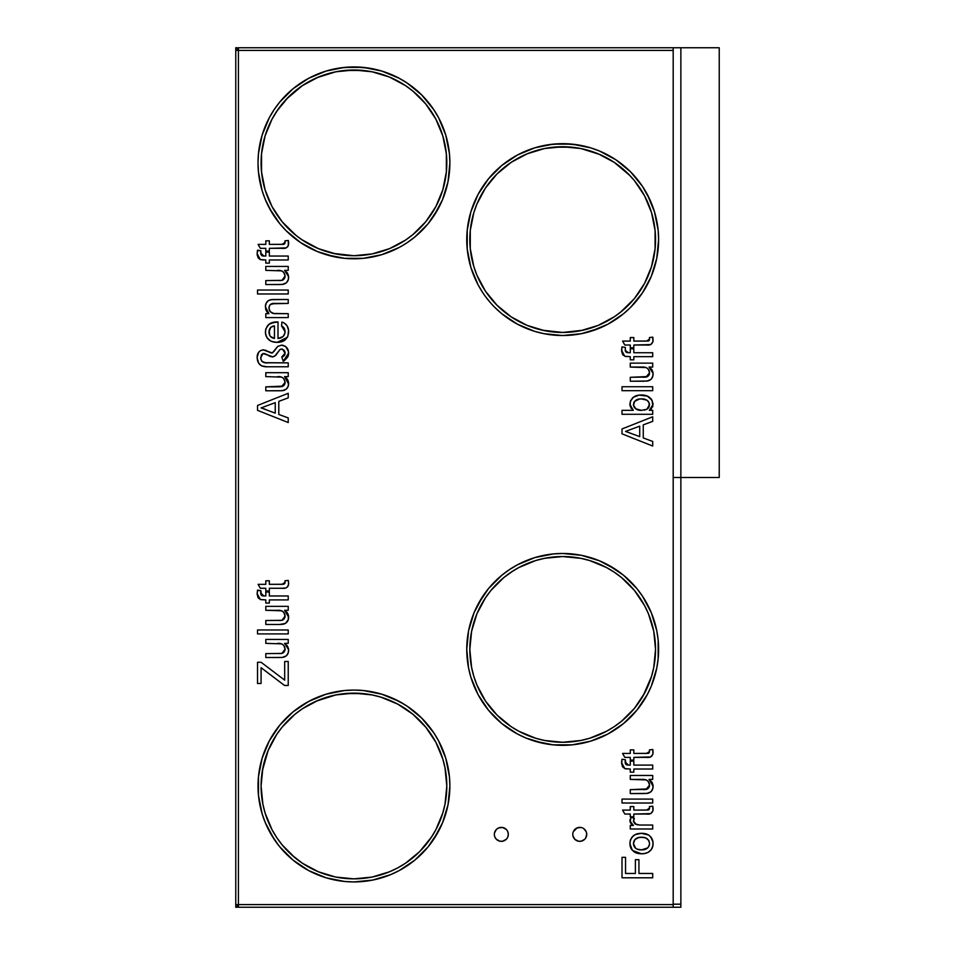 <?xml version="1.0" encoding="UTF-8"?>
<svg xmlns="http://www.w3.org/2000/svg" width="955" height="955" viewBox="0 0 955 955"><rect width="100%" height="100%" fill="white"/><g stroke="black" fill="none" stroke-linecap="round" stroke-linejoin="round"><path stroke-width="1.43" d="M673.191 477.5L680.867 477.5L673.191 477.5L673.191 47.75L680.867 47.75L673.191 47.75L673.191 477.5L680.867 477.5L680.867 47.75L680.867 477.5L719.234 477.5L673.191 477.5L673.191 904.182L673.191 477.5M680.867 47.75L680.867 904.182L673.191 904.182L680.867 904.182L680.867 907.25L680.867 47.75L719.234 47.75L719.234 477.5L719.234 47.75L680.867 47.75M585.57 838.239L586.74 834.36A6.983 6.983 0 0 1 579.757 841.343A6.983 6.983 0 0 1 572.773 834.36A6.983 6.983 0 0 1 579.757 827.376A6.983 6.983 0 0 1 586.74 834.36L586.215 831.686L583.636 828.546L584.699 829.418M507.785 837.034L508.311 834.36A6.983 6.983 0 0 1 501.327 841.343A6.983 6.983 0 0 1 494.344 834.36L494.475 832.999L494.344 834.36A6.983 6.983 0 0 1 501.327 827.376A6.983 6.983 0 0 1 508.311 834.36L507.785 831.686M582.98 330.215L562.686 332.459A92.862 92.862 0 0 1 469.824 239.598A92.862 92.862 0 0 1 562.686 146.748L580.795 148.526L599.597 154.4M548.612 144.718L562.686 143.68A95.93 95.93 0 0 1 658.604 239.598A95.93 95.93 0 0 1 562.686 335.527A95.93 95.93 0 0 1 466.756 239.598A95.93 95.93 0 0 1 562.686 143.68L578.312 144.957M317 77.665L335.826 71.792L353.947 70.002A92.862 92.862 0 0 1 446.809 162.863A92.862 92.862 0 0 1 353.947 255.713A92.862 92.862 0 0 1 261.085 162.863A92.862 92.862 0 0 1 353.947 70.002L372.068 71.792L389.485 77.069L405.541 85.652L412.858 91.083L425.727 103.952L435.838 119.089L442.81 135.908L446.355 153.755L446.355 171.96L442.81 189.818L435.838 206.638L425.727 221.775L412.858 234.644L405.541 240.075L389.485 248.646L372.068 253.935L353.947 255.713L333.546 253.445M339.873 67.972L353.947 66.934A95.93 95.93 0 0 1 449.877 162.863A95.93 95.93 0 0 1 353.947 258.793A95.93 95.93 0 0 1 258.017 162.863A95.93 95.93 0 0 1 353.947 66.934L369.573 68.211M431.576 836.95L419.603 851.657L405.541 863.213L397.722 867.892L389.485 871.784L372.068 877.072L353.947 878.851A92.862 92.862 0 0 1 261.085 786.001A92.862 92.862 0 0 1 353.947 693.139L372.068 694.93L380.902 697.138L397.722 704.11L412.858 714.221L425.942 727.352M358.65 881.811L353.947 881.931A95.93 95.93 0 0 1 258.017 786.001A95.93 95.93 0 0 1 353.947 690.071L344.54 690.537L353.947 690.071A95.93 95.93 0 0 1 449.877 786.001A95.93 95.93 0 0 1 353.947 881.931L347.668 881.716M644.577 693.175L634.466 708.312L621.586 721.18L614.268 726.612L606.461 731.291L589.641 738.263L580.795 740.471L562.686 742.262A92.862 92.862 0 0 1 469.824 649.4A92.862 92.862 0 0 1 562.686 556.538L580.795 558.329L589.641 560.537L606.461 567.509L614.268 572.188L621.586 577.62L634.466 590.488L644.577 605.625L648.469 613.862L653.757 631.279L655.536 649.4L653.757 667.521L651.537 676.355L643.3 695.479M590.524 557.601L599.394 560.776L581.392 555.321L562.686 553.47A95.93 95.93 0 0 1 658.604 649.4A95.93 95.93 0 0 1 562.686 745.33A95.93 95.93 0 0 1 466.756 649.4A95.93 95.93 0 0 1 562.686 553.47L553.279 553.936L534.836 557.601L517.467 564.799L509.385 569.646L517.467 564.799M238.428 904.588L673.191 904.588L673.191 50.412L238.428 50.412L238.428 904.588L238.428 50.412L235.766 50.412L673.191 50.412L673.191 907.25L673.191 904.588L235.766 904.588L238.428 904.588L238.428 907.25L673.191 907.25L238.428 907.25L238.428 904.588M496.385 829.418L498.653 827.901L496.385 829.418L494.475 832.999M499.966 827.508L502.688 827.508L498.653 827.901M504.001 827.901L506.269 829.418L502.688 827.508M507.141 838.239L506.269 839.302L507.141 838.239M496.385 839.302L494.881 837.034L496.385 839.302L499.966 841.212L502.688 841.212L506.269 839.302M494.475 835.721L494.881 837.034M257.444 250.604L260.882 250.735L260.81 254.233L262.589 255.928L265.8 256.047L265.8 252.108L269.346 252.108L269.346 256.047L288.231 256.047L288.231 259.975L269.346 259.975L269.346 263.126L265.8 263.126L265.8 259.975L260.691 259.688L258.256 257.898L257.17 254.543L257.528 250.174L260.882 250.735L257.528 250.174L257.146 253.66L260.309 259.557L265.8 259.975L265.8 263.126L269.346 263.126L269.346 259.975L288.231 259.975L288.231 256.047L288.231 259.975M257.54 290.045L288.231 290.045L288.231 293.973L257.54 293.973L257.54 290.045L257.54 293.973L288.231 293.973L288.231 290.045L288.231 293.973L257.54 293.973L257.54 290.045L288.231 290.045L257.54 290.045M282.74 326.598L281.546 325.894L281.928 322.038L284.148 322.969L287.025 325.691L288.541 330.203L287.885 336.136L284.411 340.493L279.409 342.26L274.992 342.26L270.743 341.054L267.364 338.249L265.597 334.226L265.597 329.857L267.352 325.93L270.671 323.208L278 321.942L278 338.452L283.014 336.614L284.96 333.104L284.638 329.069L281.546 325.894L285.079 331.743L284.65 329.093M284.566 376.616L287.55 379.469L288.565 382.406L288.291 385.868L286.464 389.031L282.286 390.69L265.8 390.786L265.8 386.859L281.928 386.632L284.292 385.092L285.079 382.382L283.766 378.634L281.582 377.118L265.8 376.616L265.8 372.689L288.231 372.689L288.231 376.616L284.566 376.616L288.231 376.616L288.231 372.689L288.231 376.616L284.566 376.616L288.601 384.065M282.549 588.268L269.346 588.268L269.346 591.026L265.8 591.026L265.8 588.268L260.333 588.268L258.101 584.329L265.8 584.329L265.8 580.795L269.346 580.795L269.346 584.329L283.659 584.257L284.9 583.374L284.984 580.795L288.291 580.401L288.613 583.792L287.694 586.716L285.641 588.017L281.928 588.268C286.106 588.829 288.338 587.134 288.625 583.171L288.291 580.401L284.984 580.795L285.079 582.335L284.984 580.795L288.291 580.401L288.529 581.774M280.519 624.463L265.8 624.475L265.8 620.535L281.928 620.308L284.292 618.78L285.079 616.071L283.766 612.31L281.582 610.794L265.8 610.305L265.8 606.365L288.231 606.365L288.231 610.305L284.566 610.305L286.942 612.322L288.362 615.068L288.291 619.556L285.473 623.436L279.624 624.475L283.158 624.248C286.763 623.317 288.589 620.941 288.625 617.121L284.566 610.305L288.231 610.305L288.231 606.365L288.231 610.305M288.601 649.663L284.566 643.36L287.55 646.213L288.565 649.149L288.291 652.611L286.464 655.775L282.286 657.434L265.8 657.529L265.8 653.602L281.689 653.423L284.292 651.835L285.079 649.125L283.766 645.377L281.582 643.861L265.8 643.36L265.8 639.432L288.231 639.432L288.231 643.36L284.566 643.36L288.231 643.36L288.231 639.432L288.231 643.36M647.036 345.018L646.404 345.018C650.594 345.579 652.826 343.884 653.101 339.92L652.766 337.151L652.922 341.783L650.713 344.6L633.822 345.018L633.822 347.775L630.276 347.775L630.276 345.018L624.821 345.018L622.576 341.09L630.276 341.09L630.276 337.545L633.822 337.545L633.822 341.09L648.135 341.007L649.376 340.123L649.46 337.545L652.766 337.151L649.46 337.545L649.555 339.085L649.46 337.545L652.766 337.151L653.005 338.524M653.089 373.357L649.042 367.066L652.026 369.919L653.041 372.844L652.766 376.306L650.94 379.469L646.762 381.129L630.276 381.224L630.276 377.297L646.416 377.07L648.767 375.53L649.555 372.82L648.254 369.072L646.058 367.556L630.276 367.066L630.276 363.127L652.707 363.127L652.707 367.066L649.042 367.066L652.707 367.066L652.707 363.127L652.707 367.066M649.34 410.352L652.707 410.352L652.707 414.291L622.015 414.291L622.015 410.352L633.308 410.352L630.109 406.114L630.384 401.291L633.38 397.232L639.11 395.131L647.383 396.122L652.062 400.276L652.862 406.185L649.34 410.352L653.101 404.347C651.931 397.96 647.956 394.845 641.163 395C634.562 394.964 630.801 398.068 629.882 404.323L633.308 410.352L622.015 410.352L622.015 414.291L652.707 414.291L652.707 410.352L649.34 410.352M647.036 757.363L646.404 757.375C650.594 757.936 652.826 756.229 653.101 752.277L652.766 749.496L652.922 754.128L650.713 756.945L633.822 757.375L633.822 760.12L630.276 760.12L630.276 757.375L624.821 757.375L622.576 753.435L630.276 753.435L630.276 749.89L633.822 749.89L633.822 753.435L648.135 753.352L649.376 752.48L649.46 749.89L652.766 749.496L649.46 749.89L649.555 751.442L649.46 749.89L652.766 749.496L653.005 750.881M648.242 793.211L647.633 793.354C651.238 792.423 653.065 790.048 653.101 786.228L649.042 779.411L652.026 782.264L653.041 785.189L652.766 788.663L650.94 791.826L646.762 793.474L630.276 793.581L630.276 789.642L646.416 789.415L648.767 787.887L649.555 785.165L648.254 781.417L646.058 779.901L630.276 779.411L630.276 775.472L652.707 775.472L652.707 779.411L649.042 779.411L652.707 779.411L652.707 775.472L652.707 779.411M633.822 816.8L630.276 816.8L633.822 816.8L633.822 814.042L646.404 814.042C650.594 814.603 652.826 812.908 653.101 808.945L652.766 806.175L652.922 810.795L650.713 813.624L633.822 814.042L633.822 816.8L630.276 816.8L630.276 814.042L624.821 814.042L622.576 810.103L630.276 810.103L630.276 806.569L633.822 806.569L633.822 810.103L648.135 810.019L649.376 809.148L649.46 806.569L652.766 806.175L649.46 806.569L649.531 807.333M641.175 833.321L648.684 835.016L651.286 837.547L652.945 841.642L652.922 845.724L651.215 849.723L647.884 852.505L643.682 853.675L638.99 853.639L634.263 852.039L631.255 848.9L630.025 845.402L630.073 841.403L631.733 837.487L634.956 834.694L641.175 833.321C634.323 833.44 630.563 836.855 629.882 843.54L632.353 850.416L641.497 853.794C648.541 853.794 652.408 850.38 653.101 843.54C652.325 836.58 648.35 833.166 641.175 833.321M399.166 78.262L407.236 83.097L399.166 78.262L381.797 71.064L390.655 74.239M445.746 190.714L442.571 199.571L448.026 181.581L449.877 162.863L449.674 169.131M414.804 237.019L407.236 242.618L414.804 237.019L428.103 223.721L438.548 208.083L433.701 216.152L442.571 199.571M407.236 242.618L401.912 245.936M390.655 251.487L381.797 254.663L363.354 258.328L381.797 254.663L399.166 247.464M335.229 256.943L317.239 251.487L326.097 254.663L344.54 258.328L363.354 258.328M300.658 242.618L286.118 230.692L300.658 242.618L317.239 251.487M278.048 221.524L269.346 208.083L279.791 223.721L286.118 230.692M271.674 212.177L265.323 199.571L262.148 190.714L258.483 172.258L258.017 162.863L258.483 153.457L262.148 135.013L269.346 117.644L274.192 109.562L269.346 117.644M300.658 83.097L308.728 78.262L293.09 88.708L279.791 102.006L274.192 109.562M610.651 566.327L615.975 569.646L599.394 560.776M640.65 705.279L636.83 710.257L647.287 694.619L651.31 686.108L656.765 668.118L658.15 658.807L658.15 639.993L656.765 630.682L651.31 612.692L642.44 596.111L650.057 609.815M642.44 702.689L644.148 700.051M590.524 741.199L599.394 738.024L590.524 741.199L572.081 744.864L590.524 741.199L607.905 734.001L623.543 723.556L636.83 710.257M543.968 743.479L525.978 738.024L534.836 741.199L553.279 744.864L572.081 744.864M494.857 717.229L501.829 723.556L488.53 710.257L478.085 694.619L482.92 702.689L478.085 694.619L470.887 677.25L474.062 686.108M470.887 621.55L474.062 612.692L468.595 630.682L466.756 649.4L466.959 643.121M478.944 602.593L482.92 596.111L474.062 612.692M509.421 569.622L515.378 565.945M353.947 690.071L363.354 690.537L353.947 690.071M393.532 698.618L404.598 704.539M445.746 813.851L442.571 822.709L448.026 804.719L449.877 786.001L449.674 792.268M437.02 833.966L433.701 839.29L442.571 822.709M332.161 879.424L326.097 877.8L344.54 881.465L353.947 881.931L372.665 880.08L390.655 874.625L399.166 870.602L414.804 860.157L409.826 863.977M390.655 874.625L375.733 879.424M298.067 863.977L293.09 860.157L308.728 870.602L326.097 877.8L317.239 874.625M278.55 845.306L270.874 833.966M259.056 800.075L258.483 795.396L262.148 813.851L265.323 822.709L274.192 839.29L269.346 831.22M304.633 703.716L314.362 698.618M607.905 155.008L615.975 159.843L599.394 150.974L590.524 147.81L599.394 150.974M599.394 328.222L581.392 333.689L590.524 331.397L607.905 324.199L623.543 313.753L630.515 307.438L642.44 292.899L651.31 276.317L656.765 258.316L658.604 239.598L658.15 230.203L654.473 211.759L647.287 194.378L642.44 186.309L650.057 200.013M652.002 204.633L654.462 211.712M641.557 294.2L638.358 298.557M543.968 333.689L534.836 331.397L543.968 333.689L562.686 335.527L581.392 333.689M513.372 321.883L501.829 313.753L517.467 324.199L534.836 331.397M485.629 296.742L490.56 302.854M482.92 292.899L478.085 284.817L482.92 292.899M466.876 244.313L466.852 235.288M510.698 158.984L517.467 155.008L501.829 165.454L488.53 178.752L478.085 194.378L470.887 211.759L474.062 202.89M652.707 873.467L638.931 873.467L652.707 873.467L652.707 877.8L622.015 877.8L622.015 857.327L625.549 857.327L625.549 873.467L635.397 873.467L635.397 859.691L638.931 859.691L638.931 873.467L638.931 859.691L635.397 859.691L635.397 873.467L625.549 873.467L625.549 857.327L622.015 857.327L622.015 877.8L652.707 877.8L652.707 873.467L652.707 877.8L622.015 877.8L622.015 857.327L625.549 857.327M630.933 817.193L634.347 818.423L630.933 817.193L634.347 818.423L633.475 821.622L635.194 823.974L639.659 825.025L652.707 825.06L652.707 829L630.276 829L630.276 825.454L633.404 825.454L630.157 822.362L630.933 817.193L629.882 820.87L633.404 825.454L630.276 825.454L630.276 829L652.707 829L652.707 825.06L652.707 829L630.276 829L630.276 825.454M622.015 799.084L652.707 799.084L652.707 803.024L622.015 803.024L622.015 799.084L622.015 803.024L652.707 803.024L652.707 799.084L652.707 803.024L622.015 803.024L622.015 799.084L652.707 799.084L622.015 799.084M622.003 759.213L621.848 760.085L622.003 759.213L625.358 759.774L625.298 763.284L627.065 764.967L630.276 765.086L630.276 761.147L633.822 761.147L633.822 765.086L652.707 765.086L652.707 769.026L633.822 769.026L633.822 772.177L630.276 772.177L630.276 769.026L625.167 768.727L622.732 766.949L621.657 763.594L622.003 759.213L625.358 759.774L622.003 759.213L621.621 762.699L624.785 768.608L630.276 769.026L630.276 772.177L633.822 772.177L633.822 769.026L652.707 769.026L652.707 765.086L652.707 769.026M652.707 441.437L643.264 437.951L652.707 441.437L652.707 446.033L622.015 433.845L622.015 428.962L652.707 416.774L652.707 421.37L643.264 424.868L643.264 437.951L643.264 424.868L652.707 421.37L652.707 416.774L622.015 428.962L622.015 433.845L652.707 446.033L652.707 441.437L652.707 446.033L622.015 433.845L622.015 428.962L652.707 416.774L652.707 421.37M622.015 386.739L652.707 386.739L652.707 390.679L622.015 390.679L622.015 386.739L622.015 390.679L652.707 390.679L652.707 386.739L652.707 390.679L622.015 390.679L622.015 386.739L652.707 386.739L622.015 386.739M622.003 346.868L621.848 347.727L622.003 346.868L625.358 347.429L625.298 350.927L627.065 352.622L630.276 352.741L630.276 348.802L633.822 348.802L633.822 352.741L652.707 352.741L652.707 356.669L633.822 356.669L633.822 359.82L630.276 359.82L630.276 356.669L625.167 356.382L622.732 354.603L621.657 351.249L622.003 346.868L625.358 347.429L622.003 346.868L621.621 350.354L624.785 356.251L630.276 356.669L630.276 359.82L633.822 359.82L633.822 356.669L652.707 356.669L652.707 352.741L652.707 356.669M261.957 668.357L261.085 667.688L261.073 683.505L257.54 683.505L257.54 662.257L261.073 662.257L284.685 680.151L284.685 661.469L288.231 661.469L288.231 685.475L284.542 685.475L261.073 667.688L284.542 685.475L288.231 685.475L288.231 661.469L288.231 685.475L284.542 685.475L263.282 669.36M257.54 629.978L288.231 629.978L288.231 633.917L257.54 633.917L257.54 629.978L257.54 633.917L288.231 633.917L288.231 629.978L288.231 633.917L257.54 633.917L257.54 629.978L288.231 629.978L257.54 629.978M257.444 590.548L260.882 590.668L257.528 590.118L260.882 590.668L260.81 594.177L262.589 595.872L265.8 595.98L265.8 592.052L269.346 592.052L269.346 595.98L288.231 595.98L288.231 599.919L269.346 599.919L269.346 603.071L265.8 603.071L265.8 599.919L260.691 599.633L258.256 597.842L257.17 594.488L257.528 590.118L257.146 593.604L260.309 599.501L265.8 599.919L265.8 603.071L269.346 603.071L269.346 599.919L288.231 599.919L288.231 595.98L288.231 599.919M288.231 417.944L278.788 414.446L288.231 417.944L288.231 422.54L257.54 410.352L257.54 405.469L288.231 393.281L288.231 397.877L278.788 401.363L278.788 414.446L278.788 401.363L288.231 397.877L288.231 393.281L257.54 405.469L257.54 410.352L288.231 422.54L288.231 417.944L288.231 422.54L257.54 410.352L257.54 405.469L288.231 393.281L288.231 397.877M266.899 366.78L261.586 365.849L258.662 363.258L257.146 357.612L258.566 352.371L260.608 350.545L263.819 349.888L272.271 352.98L277.726 346.45L281.546 345.137L285.688 346.57L288.529 351.643L287.813 356.895L284.375 360.668L283.229 361.276L281.785 356.943L284.208 355.761L285.032 352.467L284.208 350.449L282.107 349.1L279.899 349.59L275.804 355.272L272.975 356.895L263.091 353.505L261.407 354.878L260.799 358.973L261.968 361.396L265.299 362.697L288.231 362.852L288.231 366.78L267.4 366.78L288.231 366.78L288.231 362.852L288.231 366.78L267.388 366.78C260.978 367.007 257.564 363.939 257.146 357.612C257.062 353.207 259.103 350.628 263.258 349.864L262.47 349.912M273.572 299.5L288.231 299.488L288.231 303.427L271.674 303.774L269.919 304.932L268.952 307.916L270.17 311.605L273.572 313.443L288.231 313.658L288.231 317.585L265.8 317.585L265.8 313.658L268.928 313.658L266.254 310.709L265.406 306.818L266.135 303.236L268.522 300.515L272.199 299.536L288.231 299.488L288.231 303.427L274.837 303.427L288.231 303.427L288.231 299.488L270.826 299.691C267.221 300.622 265.406 302.998 265.406 306.818L268.928 313.658L265.8 313.658L265.8 317.585L288.231 317.585L288.231 313.658L288.231 317.585L265.8 317.585L265.8 313.658L268.928 313.658M288.601 276.663L284.566 270.361L287.55 273.214L288.565 276.15L288.291 279.612L286.464 282.776L282.286 284.435L265.8 284.53L265.8 280.591L281.928 280.364L284.292 278.836L285.079 276.126L283.766 272.378L281.582 270.862L265.8 270.361L265.8 266.433L288.231 266.433L288.231 270.361L284.566 270.361L288.231 270.361L288.231 266.433L288.231 270.361M269.346 251.081L265.8 251.081L269.346 251.081L269.346 248.324L281.928 248.324C286.106 248.885 288.338 247.19 288.625 243.227L288.291 240.457L288.279 245.686L286.237 247.906L269.346 248.324L269.346 251.081L265.8 251.081L265.8 248.324L260.333 248.324L258.101 244.385L265.8 244.385L265.8 240.851L269.346 240.851L269.346 244.385L283.659 244.313L284.9 243.429L284.984 240.851L288.291 240.457L284.984 240.851L285.079 242.391L284.984 240.851L288.291 240.457L288.529 241.83M572.905 832.999L572.773 834.36M574.815 829.418L577.083 827.901L573.31 831.686M578.396 827.508L581.118 827.508L577.083 827.901M582.431 827.901L581.118 827.508M573.955 838.239L572.905 835.721L574.815 839.302L578.396 841.212L581.118 841.212L584.699 839.302M511.092 572.188L518.911 567.509L535.731 560.537L544.565 558.329L562.686 556.538A92.862 92.862 0 0 1 655.536 649.4A92.862 92.862 0 0 1 562.686 742.262L544.565 740.471L535.731 738.263L518.911 731.291L511.092 726.612L497.018 715.056L485.474 700.994L476.891 684.938L473.823 676.355L471.615 667.521L469.824 649.4L471.615 631.279L476.891 613.862L485.474 597.806L490.906 590.488L503.774 577.62L513.086 570.899M316.093 701.209L335.826 694.93L353.947 693.139A92.862 92.862 0 0 1 446.809 786.001A92.862 92.862 0 0 1 353.947 878.851L335.826 877.072L318.409 871.784L302.353 863.213L291.585 854.797M262.362 770.649L268.164 750.463L276.735 734.407L282.167 727.089L295.035 714.221L302.353 708.789L318.409 700.206M432.364 736.257L433.594 738.263M439.097 748.947L439.837 750.714M425.727 727.089L435.838 742.226L442.81 759.046L445.018 767.88L446.809 786.001L445.018 804.11L442.81 812.956L435.838 829.776L431.159 837.583M440.721 819.056L439.73 821.539M344.851 255.272L335.826 253.935L318.409 248.646L301.541 239.514M296.301 235.658L282.167 221.775L272.056 206.638L265.084 189.818L261.539 171.96L261.539 153.755L265.084 135.908L272.056 119.089L278.084 109.312M262.41 147.249L262.876 144.742M286.488 99.045L302.353 85.652L318.409 77.069M432.317 212.679L431.159 214.445M374.67 253.373L372.068 253.935M544.565 330.681L527.148 325.392L511.092 316.809L497.018 305.266L485.474 291.191L476.891 275.136L473.823 266.552L470.278 248.706L470.278 230.501L473.823 212.643L476.891 204.072L485.474 188.016L497.018 173.941L511.092 162.398L527.148 153.815L544.565 148.526L562.686 146.748A92.862 92.862 0 0 1 655.536 239.598A92.862 92.862 0 0 1 562.686 332.459L542.285 330.191M518.911 321.501L516.906 320.391M485.474 291.191L484.006 288.935M598.212 153.815L614.268 162.398L629.966 175.613M638.835 186.464L639.874 187.992M628.342 173.941L634.466 180.698L644.577 195.835L651.537 212.643L655.094 230.501L655.094 248.706L651.537 266.552L644.577 283.372L634.466 298.509L620.404 312.333M614.459 316.678L598.212 325.392L580.795 330.681M235.766 50.412L235.766 904.588L235.766 47.75L237.306 47.75L235.766 47.75L235.766 50.412M237.306 907.25L235.766 907.25L235.766 904.588L235.766 907.25L237.306 907.25L237.306 905.71L237.306 907.25M238.428 47.75L238.428 50.412L238.428 47.75L673.191 47.75L238.428 47.75M238.428 905.71L237.306 905.71L238.428 905.71M238.428 49.29L237.306 49.29L237.306 47.75L237.306 49.29L238.428 49.29M501.829 723.556L517.467 734.001L525.978 738.024M642.44 596.111L636.83 588.543L623.543 575.244L607.905 564.799M534.836 557.601L525.978 560.776M509.385 569.646L501.829 575.244L488.53 588.543L478.085 604.181M466.756 649.4L468.595 668.118L470.887 677.25M509.385 729.154L517.467 734.001M651.537 622.445L653.757 631.279M655.094 658.496L653.757 667.521M628.342 715.056L621.586 721.18M535.731 560.537L544.565 558.329M449.877 786.001L449.411 776.594L445.746 758.151L438.548 740.782L433.701 732.7L438.548 740.782M414.804 711.845L421.776 718.172L407.236 706.234L399.166 701.4L381.797 694.201L390.655 697.377M344.54 690.537L326.097 694.201L308.728 701.4L293.09 711.845L279.791 725.143L269.346 740.782L262.148 758.151L258.483 776.594L258.483 795.396M414.804 860.157L428.103 846.858L438.548 831.22M445.746 758.151L442.571 749.293M433.701 732.7L421.776 718.172M407.236 706.234L399.166 701.4M381.797 694.201L363.354 690.537M326.097 694.201L317.239 697.377M293.09 711.845L286.118 718.172M274.192 732.7L269.346 740.782M274.192 839.29L279.791 846.858L293.09 860.157M344.851 693.593L363.043 693.593M397.722 704.11L405.541 708.789M446.355 776.893L446.809 786.001M405.541 863.213L397.722 867.892M372.068 877.072L363.043 878.409M344.851 878.409L335.826 877.072M295.035 857.781L282.167 844.912L276.735 837.583L272.056 829.776L265.084 812.956L262.876 804.11L261.085 786.001L262.876 767.88M449.877 162.863L449.411 153.457L445.746 135.013L438.548 117.644L433.701 109.562L438.548 117.644M381.797 71.064L363.354 67.399L344.54 67.399L326.097 71.064L308.728 78.262M445.746 135.013L442.571 126.156M433.701 109.562L421.776 95.034L407.236 83.097M326.097 71.064L317.239 74.239M344.851 70.455L363.043 70.455M446.355 153.755L446.809 162.863M302.353 240.075L295.035 234.644M276.735 111.269L288.291 97.207M590.524 147.81L572.081 144.133L553.279 144.133L534.836 147.81L517.467 155.008M470.887 211.759L467.222 230.203L467.222 249.004L470.887 267.448L478.085 284.817M642.44 186.309L630.515 171.769L615.975 159.843M534.836 147.81L525.978 150.974M482.92 186.309L478.085 194.378M470.887 267.448L474.062 276.317M494.857 307.438L501.829 313.753M509.385 319.364L517.467 324.199M553.578 147.189L571.782 147.189M655.094 248.706L653.757 257.719M621.586 311.378L614.268 316.809M635.397 859.691L638.931 859.691M653.041 844.781L652.922 845.676M652.659 846.822L652.289 847.825M651.811 848.816L652.301 847.825M650.57 850.499L651.215 849.723M648.373 852.23L645.831 853.269M640.244 853.746L640.865 853.77M638.967 853.627L636.555 853.102M636.496 853.078L635.362 852.636M631.255 848.9L630.491 847.276M630.073 841.379L630.61 839.505M630.67 839.361L633.189 835.9L636.305 834.085M638.059 833.608L640.638 833.333M641.736 833.333L643.407 833.417M646.308 833.954L647.705 834.479M652.981 841.88L650.498 836.544M651.286 837.535L651.931 838.621M652.456 839.803L652.945 841.63M636.937 833.882L634.956 834.694M630.025 845.402L630.205 846.321M636.531 853.09L638.99 853.639M638.537 837.547L634.884 839.612L633.428 843.54C634.132 839.206 636.77 837.117 641.366 837.26L637.665 837.798M648.505 840.125L645.652 837.929L641.366 837.26C646.069 837.034 648.803 839.135 649.555 843.54L648.887 840.734L647.323 838.872M648.911 846.333L649.424 844.889M637.236 849.162L641.485 849.855C636.818 850.046 634.132 847.945 633.428 843.54L635.588 848.207M634.884 847.515L635.958 848.482M646.953 838.609L645.759 837.977M649.412 844.984L649.555 843.54C648.851 847.945 646.153 850.046 641.485 849.855L647.717 847.909M648.087 847.527L647.013 848.482M643.539 837.404L639.134 837.428M637.176 837.977L636.531 838.287M635.373 839.123L634.442 840.185M634.072 840.794L633.786 841.451M633.463 842.835L633.428 843.54M633.571 844.972L634.442 846.954M638.609 849.58L640.041 849.795M641.485 849.855L646.392 848.852M649.519 844.268L649.519 842.811M649.197 841.403L648.887 840.734M644.971 837.702L644.255 837.523M632.126 824.643L631.362 824.058M629.882 820.87L629.954 819.903M634.705 823.64L636.293 824.452L633.428 821.025L634.347 818.423L633.654 819.724M638.549 824.917L635.732 824.249M636.305 824.452L638.441 824.905M652.707 825.06L639.659 825.025M637.403 824.726L636.293 824.452M630.957 823.652L632.115 824.643M653.005 807.56L653.101 808.599M653.029 810.198L652.922 810.807M648.887 813.958L648.266 813.994M624.821 814.042L622.576 810.103L624.821 814.042L630.276 814.042L630.276 816.8M630.276 806.569L633.822 806.569L630.276 806.569L630.276 810.103L622.576 810.103M649.555 808.109L646.547 810.103L633.822 810.103L633.822 806.569M646.547 810.103L648.875 809.756M649.078 809.589L649.555 808.372M652.766 806.175L652.898 806.856M652.193 782.551L653.029 785.117M653.017 787.457L652.766 788.651L653.017 787.457M644.112 793.581L630.276 793.581L647.633 793.354M630.276 789.642L630.276 793.581L630.276 789.642L647.669 788.914M643.467 789.63L644.446 789.606L643.467 789.63M645.926 789.499L649.555 785.165L649.412 783.828M649.376 786.586L649.519 785.881M643.909 779.483L642.07 779.411C646.463 779.065 648.958 780.987 649.555 785.165L649.519 784.497M648.194 781.345L647.275 780.51M646.798 780.223L647.788 780.915M644.744 779.59L644.076 779.507L644.744 779.59M630.276 779.411L642.058 779.411L630.276 779.411L630.276 775.472L630.276 779.411M652.707 775.472L630.276 775.472L652.707 775.472M642.058 779.411L643.407 779.447M648.97 782.563L649.221 783.184M651.74 790.883L652.337 789.809M633.822 772.177L630.276 772.177M626.361 768.942L625.561 768.835M623.293 767.605L622.732 766.961M622.72 766.937L622.278 766.185M621.693 764.036L621.633 762.257M621.645 761.827L621.729 760.944M630.276 761.147L633.822 761.147L630.276 761.147L630.276 765.086L627.065 764.967L628.378 765.086L625.155 761.971L625.358 759.774L625.883 764.442L625.298 763.284M626.062 764.573L627.065 764.967M652.707 765.086L633.822 765.086L633.822 761.147M625.191 762.627L625.155 761.971M649.09 752.898L649.531 750.666M650.725 756.945L650.116 757.124M633.822 760.12L630.276 760.12L633.822 760.12L633.822 757.375L646.404 757.375M624.821 757.375L622.576 753.435L624.821 757.375L630.276 757.375L630.276 760.12M630.276 749.89L633.822 749.89L630.276 749.89L630.276 753.435L622.576 753.435M649.555 751.442L646.547 753.435L633.822 753.435L633.822 749.89M646.547 753.435L648.875 753.089M648.003 753.376L648.648 753.22M630.455 429.595L625.549 431.409L631.219 433.498L625.549 431.409L639.719 426.169L639.719 436.638L631.219 433.498L639.719 436.638L639.719 426.169L631.649 429.153M626.289 431.588L625.549 431.409L626.17 431.183M630.551 433.164L631.219 433.498M629.369 429.989L628.605 430.275M627.459 430.705L626.695 430.98M652.707 410.352L652.707 414.291L622.015 414.291L622.015 410.352M629.906 404.777L629.894 403.81M630.384 401.303L630.766 400.348M640.65 395.012L641.688 395.012M643.288 395.107L645.353 395.454M651.405 399.262L650.809 398.557M652.862 406.185L652.54 407.057M650.856 409.265L651.525 408.609M645.377 395.454L643.276 395.107M637.104 395.525L636.125 395.836M633.38 397.232L632.58 397.877M630.801 407.773L631.315 408.525M635.564 408.728L641.33 410.352C636.949 410.543 634.311 408.621 633.428 404.562C634.347 400.503 637.033 398.629 641.474 398.939L638.752 399.154M644.243 399.178L646.833 400.157L641.474 398.939C645.938 398.689 648.636 400.623 649.555 404.729L648.421 401.554M648.827 407.391L649.555 404.729L646.81 409.313L648.409 407.964M641.33 410.352L646.81 409.313L641.33 410.352M633.463 405.254L636.078 409.086M639.408 399.059L634.574 401.387L633.523 405.589M648.421 407.952L649.364 403.356L647.406 400.551L645.389 399.488M641.474 398.939L640.101 398.987M638.728 399.166L636.758 399.751M634.168 401.948L633.845 402.556M633.428 404.562L633.463 405.242M633.989 406.866L634.562 407.725M637.295 409.707L637.952 409.922M639.969 410.292L640.996 410.34M644.136 410.173L644.84 410.041M646.177 409.635L647.932 408.465M648.397 401.518L647.406 400.551M642.858 398.987L642.166 398.951M651.429 369.084L652.002 369.883M652.193 370.194L653.029 372.772M648.242 380.866L647.633 381.009C651.238 380.078 653.065 377.702 653.101 373.882M653.017 375.112L652.766 376.306L653.017 375.112M644.112 381.224L630.276 381.224L647.633 381.009M630.276 377.297L630.276 381.224L630.276 377.297L647.669 376.557M643.467 377.285L644.446 377.261L643.467 377.285M645.926 377.141L649.555 372.82L649.412 371.483M648.767 375.542L649.376 374.241L648.767 375.53M649.388 374.193L649.519 373.536M643.909 367.138L642.07 367.066C646.463 366.72 648.958 368.642 649.555 372.82L649.519 372.152M644.744 367.233L644.076 367.15L644.744 367.233M630.276 367.066L642.058 367.066L630.276 367.066L630.276 363.127L630.276 367.066M652.707 363.127L630.276 363.127L652.707 363.127M642.058 367.066L643.407 367.102M648.97 370.206L649.221 370.838M651.74 378.538L652.337 377.464M652.026 369.919L651.417 369.072M633.822 359.82L630.276 359.82M626.361 356.597L625.561 356.478M623.305 355.272L622.278 353.839M621.693 351.691L621.633 349.912M621.645 349.47L621.729 348.599M625.358 347.429L625.334 351.106M630.276 348.802L633.822 348.802L630.276 348.802L630.276 352.741L627.065 352.622L628.378 352.741L625.191 350.282M626.062 352.228L627.065 352.622M652.707 352.741L633.822 352.741L633.822 348.802M649.09 340.553L649.531 338.321M653.029 341.186L652.922 341.783M650.725 344.6L650.116 344.767M633.822 347.775L630.276 347.775L633.822 347.775L633.822 345.018L646.404 345.018M624.821 345.018L622.576 341.09L624.821 345.018L630.276 345.018L630.276 347.775M630.276 337.545L633.822 337.545L630.276 337.545L630.276 341.09L622.576 341.09M649.555 339.085L646.547 341.09L633.822 341.09L633.822 337.545M646.547 341.09L648.875 340.732M648.003 341.019L648.648 340.875M261.073 683.505L261.073 667.688L261.073 683.505L257.54 683.505L261.073 683.505M257.54 662.257L257.54 683.505L257.54 662.257L261.073 662.257L257.54 662.257M284.685 661.469L288.231 661.469L284.685 661.469L284.685 680.151L261.073 662.257M261.957 668.345L261.073 667.688M286.942 645.377L288.553 649.066M283.456 657.243L283.158 657.315C286.763 656.383 288.589 654.008 288.625 650.188L288.613 650.486M288.541 651.405L288.291 652.611L288.541 651.405M281.403 657.494L283.146 657.315M265.8 657.529L279.624 657.529L265.8 657.529L265.8 653.602L265.8 657.529M281.45 653.447L265.8 653.602M278.991 653.59L279.97 653.566L278.991 653.59M284.9 650.546L285.079 649.125L281.928 653.363L283.193 652.862M281.94 653.363L282.608 653.148M277.583 643.36C281.976 643.025 284.483 644.947 285.079 649.125C284.483 644.947 281.976 643.025 277.583 643.36L278.932 643.407M265.8 639.432L265.8 643.36L265.8 639.432L288.231 639.432L265.8 639.432M280.806 643.646L282.787 644.458M284.483 646.511L284.745 647.144M285.044 648.457L285.032 649.842M281.2 653.483L280.4 653.542M288.565 649.149L288.362 648.123M286.954 612.334L287.539 613.134M287.718 613.444L288.553 616.011M288.541 618.351L288.291 619.544L288.541 618.351M265.8 624.475L279.624 624.475L265.8 624.475L265.8 620.535L265.8 624.475M281.45 620.392L265.8 620.535M278.991 620.535L279.97 620.511L278.991 620.535M284.9 617.491L285.079 616.071L281.928 620.308L283.181 619.807M279.433 610.388L277.583 610.305C281.976 609.97 284.483 611.88 285.079 616.071L284.745 614.077M280.269 610.484L279.588 610.4L280.269 610.484M265.8 610.305L265.8 606.365L265.8 610.305L278.932 610.341M288.231 606.365L265.8 606.365L288.231 606.365M280.806 610.579L283.313 611.821M285.044 615.39L285.032 616.787M281.2 620.416L280.4 620.487M287.252 621.777L287.861 620.702M288.565 616.082L288.362 615.068M269.346 603.071L265.8 603.071M258.817 598.51L257.802 597.09M260.882 590.668L261.407 595.335L260.81 594.177M262.601 595.872L263.89 595.98L260.679 592.876L260.739 591.766M261.575 595.466L262.279 595.789M265.8 592.052L269.346 592.052L265.8 592.052L265.8 595.98L262.589 595.872M288.231 595.98L269.346 595.98L269.346 592.052M260.715 593.533L260.679 592.876M269.346 580.795L265.8 580.795L269.346 580.795L269.346 584.329L282.071 584.329L285.079 582.335L284.984 580.795L285.068 581.953M288.601 582.466L288.589 584.102M288.553 584.4L288.446 585.033M288.279 585.63L287.312 587.146M286.237 587.85L285.641 588.017M269.346 591.026L265.8 591.026L269.346 591.026L269.346 588.268L281.928 588.268M260.333 588.268L258.101 584.329L260.333 588.268L265.8 588.268L265.8 591.026M265.8 580.795L265.8 584.329L258.101 584.329M282.071 584.329L284.9 583.374M288.291 580.401L288.422 581.082M288.446 585.021L287.694 586.716M265.979 406.09L261.073 407.904L266.743 410.005L261.073 407.904L275.243 402.664L275.243 413.145L266.743 410.005L275.243 413.145L275.243 402.664L267.173 405.648M263.962 408.764L265.383 409.349M261.813 408.083L261.073 407.904L261.694 407.678M266.063 409.671L266.743 410.005M264.893 406.496L264.129 406.782M262.983 407.2L262.219 407.487M286.44 378.085L287.55 379.493M287.718 379.756L288.553 382.334M288.601 382.919L288.625 383.444C288.589 387.264 286.763 389.64 283.158 390.571L279.624 390.786L283.456 390.5M288.541 384.662L288.291 385.868L288.541 384.662M265.8 390.786L279.624 390.786L265.8 390.786L265.8 386.859L265.8 390.786M278 386.859L265.8 386.859L283.193 386.118M278.991 386.847L279.982 386.823L278.991 386.847M281.45 386.703L285.079 382.382C284.483 378.204 281.976 376.282 277.583 376.616L279.6 376.712M284.292 385.092L284.9 383.803M284.912 383.755L285.032 383.098M283.719 378.562L281.57 377.106M282.334 377.44L281.498 377.082M279.433 376.7L277.583 376.616M265.8 372.689L265.8 376.616L265.8 372.689L288.231 372.689L265.8 372.689M285.044 381.714L285.079 382.382M283.754 390.428L284.351 390.249L283.754 390.428M262.506 366.195L261.586 365.849L262.506 366.195M261.479 365.801L259.509 364.356M257.301 359.605L257.814 361.515M257.158 356.907L257.361 355.224M257.444 354.878L257.217 356.227M258.578 352.371L259.497 351.356L258.566 352.371M259.509 351.345L260.357 350.7M260.62 350.545L259.497 351.356M263.246 349.864L271.602 353.004L272.867 352.682L271.041 352.98M265.478 350.234L266.517 350.652L265.478 350.234M269.262 352.18L269.99 352.574M283.229 361.276L281.785 356.943L283.229 361.276L288.625 353.135C288.482 348.42 286.118 345.758 281.546 345.137L277.726 346.45L273.918 351.5M275.458 349.196L274.801 350.187M276.138 348.229L276.795 347.405M276.89 347.286L278.132 346.14M283.026 345.292L281.916 345.149M282.298 345.173L282.99 345.28M285.091 346.14L286.787 347.62M285.7 346.57L286.751 347.584M288.398 355.224L288.601 353.78M288.064 356.311L287.813 356.907M284.924 354.317L285.079 353.195L281.785 356.943L283.122 356.573M282.465 349.16L285.079 353.195L284.877 351.75M284.602 351.07L283.922 350.091M264.929 353.708L272.306 356.943L274.789 356.12L279.899 349.59L281.212 349.053M270.599 356.645L268.522 355.606M267.03 354.711L266.015 354.162L267.03 354.711M265.299 362.697L267.842 362.852C263.604 363.33 261.216 361.611 260.679 357.695L263.091 353.505L264.38 353.541M260.679 357.695L260.703 358.34L260.679 357.695M260.787 358.961L261.658 361.002L260.799 358.973M261.682 361.038L263.461 362.291M264.022 362.47L264.786 362.625M288.231 362.852L266.576 362.816M262.852 362.041L261.479 360.739M281.248 349.053L282.107 349.1M285.079 353.195L284.853 354.556M284.733 354.878L284.208 355.761M282.453 356.8L281.785 356.943M287.813 356.895L288.076 356.299M288.207 350.187L287.622 348.814M272.867 352.682L272.271 352.98M284.244 328.233L283.086 326.861L284.244 328.245M281.928 322.038L281.546 325.894L281.928 322.038C286.452 323.673 288.685 326.92 288.625 331.803L288.613 332.352M288.135 328.09L287.443 326.407M287.885 336.136L287.36 337.27L277.201 342.379C284.28 342.272 288.088 338.75 288.625 331.803M276.449 321.931L276.986 321.919C270.038 321.931 266.17 325.297 265.406 332.018L265.454 333.128L265.406 332.018C266.159 338.906 270.086 342.368 277.201 342.379M276.652 342.368L271.757 341.496M270.743 341.054L269.704 340.446M270.193 340.756L266.755 337.342L265.454 333.211M265.86 328.818L268.856 324.378L274.837 322.038M269.656 323.793L270.659 323.208M271.697 322.766L272.676 322.456M273.476 322.253L275.911 321.942M285.032 330.836L285.079 331.743C284.662 335.945 282.31 338.177 278 338.452L278 321.942L278 338.452L279.672 338.225M282.322 322.157L283.432 322.599M287.777 327.111L288.052 327.863M287.431 337.139L283.599 340.983M282.608 341.448L279.409 342.26M276.102 342.356L272.82 341.842M268.892 339.849L267.364 338.249M266.242 336.339L265.597 334.226M267.352 325.93L268.856 324.378M276.986 321.919L278 321.942M278 338.452L278.681 338.38M283.014 336.614L284.28 335.014M269.99 328.305L269.047 330.728L269.489 334.895L270.396 336.399L274.455 338.452C270.898 337.843 269.059 335.706 268.952 332.03L270.826 327.302L274.455 325.858L271.208 326.968L269.477 329.248M269.191 330.084L269.74 335.42M270.05 335.921L271.697 337.569L274.455 338.452L274.455 325.858L272.509 326.276M271.017 327.135L270.384 327.78M274.455 325.858L274.455 338.452M267.4 312.357L268.522 313.359M268.045 312.977L267.424 312.381M267.281 312.225L266.779 311.569M266.087 310.351L265.609 308.835M266.147 303.236L266.732 302.162L266.135 303.236M274.503 299.488L273.428 299.5M269.047 306.853L268.952 307.916C269.37 304.597 271.327 303.093 274.837 303.427L270.289 304.55M274.825 303.427L273.751 303.451M276.198 313.658L288.231 313.658L276.198 313.658C271.889 313.932 269.465 312.022 268.952 307.916L268.976 307.379M269.25 309.874L270.05 311.449M270.17 311.605L269.489 310.482M268.009 300.837L266.732 302.162M286.942 272.39L288.553 276.079M283.158 284.315L279.624 284.53L283.158 284.315C286.763 283.384 288.589 281.009 288.625 277.189L288.613 277.487M265.8 284.53L279.624 284.53L265.8 284.53L265.8 280.591L265.8 284.53M281.45 280.448L265.8 280.591M278.991 280.591L279.97 280.567L278.991 280.591M284.9 277.559L285.079 276.126L281.928 280.364L283.193 279.863M281.94 280.364L283.253 279.827M277.583 270.361C281.976 270.026 284.483 271.948 285.079 276.126C284.483 271.948 281.976 270.026 277.583 270.361L278.932 270.408M265.8 266.433L265.8 270.361L265.8 266.433L288.231 266.433L265.8 266.433M279.6 270.456L280.269 270.54M280.806 270.647L282.787 271.459M284.483 273.512L284.745 274.133M285.044 275.458L285.032 276.843M281.2 280.484L280.4 280.543M269.346 263.126L265.8 263.126M263.52 259.975L262.697 259.963L263.52 259.975M260.691 259.688L259.903 259.366M258.829 258.578L257.802 257.146M257.17 254.555L257.277 255.439M257.253 251.905L257.373 251.034M262.601 255.928L263.89 256.047L260.679 252.932L260.882 250.735L260.858 254.412M261.575 255.534L262.279 255.845M265.8 252.108L269.346 252.108L265.8 252.108L265.8 256.047L262.589 255.928M288.231 256.047L269.346 256.047L269.346 252.108M260.715 253.588L260.739 251.822M269.346 240.851L265.8 240.851L269.346 240.851L269.346 244.385L282.071 244.385L285.079 242.391L284.984 240.851L285.068 242.009M288.601 242.522L288.613 243.859M288.553 244.468L287.682 246.784M286.237 247.906L285.641 248.073M260.333 248.324L258.101 244.385L260.333 248.324L265.8 248.324L265.8 251.081M265.8 240.851L265.8 244.385L258.101 244.385M282.071 244.385L283.122 244.361M283.528 244.325L284.399 244.038M284.9 243.429L285.068 242.654M288.291 240.457L288.422 241.138M288.613 243.537L288.589 244.158M288.279 245.686L287.694 246.772M507.141 830.48L506.269 829.418M673.191 907.25L680.867 907.25L673.191 907.25"/></g></svg>
